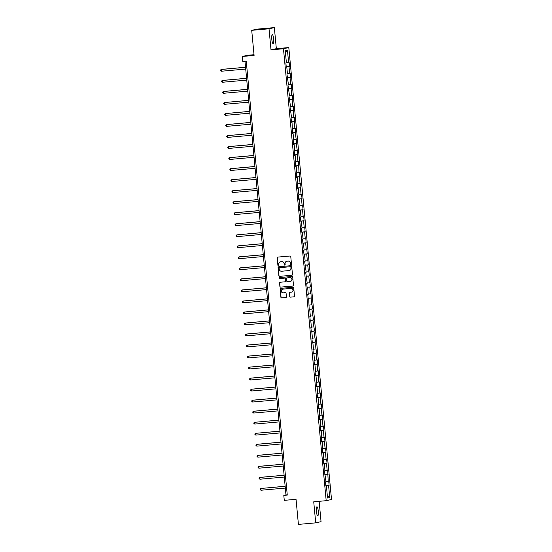 <?xml version="1.0" encoding="UTF-8"?>
<svg xmlns="http://www.w3.org/2000/svg" width="552" height="552" viewBox="0 0 552 552"><rect width="100%" height="100%" fill="white"/><g stroke="black" fill="none" stroke-linecap="round" stroke-linejoin="round"><path stroke-width="0.83" d="M291.042 264.546A0.49 0.476 -102.6 0 0 291.47 264.015L290.773 256.645A0.697 0.683 -102.6 0 0 290.028 256.011L277.801 257.094A0.697 0.683 -102.6 0 0 277.187 257.853L277.884 265.222A0.49 0.476 -102.6 0 0 278.463 265.657A0.49 0.476 -102.6 0 0 278.836 265.139L278.746 264.187A2.229 2.18 -102.6 0 1 280.706 261.772L281.727 261.683A2.229 2.18 -102.6 0 1 284.114 263.704L284.204 264.663A0.49 0.476 -102.6 0 0 284.784 265.098A0.49 0.476 -102.6 0 0 285.149 264.574L285.06 263.621A2.229 2.18 -102.6 0 1 287.026 261.206L288.047 261.117A2.229 2.18 -102.6 0 1 290.428 263.145L290.518 264.097A0.49 0.476 -102.6 0 0 291.042 264.546M318.269 511.104A4.547 0.938 84.9 0 0 316.945 506.784A4.547 0.938 84.9 0 0 316.427 511.518A4.547 0.938 84.9 0 0 317.752 515.837A4.547 0.938 84.9 0 0 318.269 511.104M273.64 38.944A4.547 0.938 84.9 0 0 272.315 34.624A4.547 0.938 84.9 0 0 271.798 39.358A4.547 0.938 84.9 0 0 273.123 43.684A4.547 0.938 84.9 0 0 273.64 38.944M289.71 296.514A0.697 0.683 -102.6 0 0 290.455 297.142L293.892 296.838A0.697 0.683 -102.6 0 0 294.506 296.086L293.726 287.896A0.697 0.683 -102.6 0 0 292.981 287.268L280.754 288.351A0.697 0.683 -102.6 0 0 280.14 289.103L280.913 297.293A0.697 0.683 -102.6 0 0 281.658 297.928L285.805 297.556A0.697 0.683 -102.6 0 0 286.419 296.803L286.088 293.298A0.697 0.683 -102.6 0 0 285.343 292.67L283.286 292.85A1.863 1.822 -102.6 0 1 281.306 291.277A1.863 1.822 -102.6 0 1 282.935 289.138L290.987 288.42A1.863 1.822 -102.6 0 1 292.967 290A1.863 1.822 -102.6 0 1 291.339 292.132L289.993 292.256A0.697 0.683 -102.6 0 0 289.379 293.008L289.855 296.479A0.697 0.683 -102.6 0 0 290.6 297.114L294.037 296.81A0.697 0.683 -102.6 0 0 294.05 296.803L293.892 296.838M269.017 28.794L271.004 49.859L276.338 48.666L274.351 27.6L269.017 28.794L251.712 30.332L254.086 55.428L242.314 56.47L242.783 61.417L246.24 61.113L287.268 495.096L283.804 495.406L284.273 500.353L296.044 499.305L298.411 524.4L315.716 522.861L321.05 521.668L319.125 501.319M271.004 49.859L283.466 48.748L326.191 500.692L313.729 501.802L315.716 522.861M291.849 275.262A0.697 0.683 -102.6 0 0 292.463 274.51L291.691 266.319A0.697 0.683 -102.6 0 0 290.945 265.691L278.712 266.775A0.697 0.683 -102.6 0 0 278.098 267.527L278.877 275.717A0.697 0.683 -102.6 0 0 279.616 276.352L291.994 275.234A0.697 0.683 -102.6 0 0 292.008 275.227L279.616 276.352M292.712 277.111L293.485 285.294A0.697 0.683 -102.6 0 1 292.87 286.053L280.637 287.137A0.697 0.683 -102.6 0 1 279.892 286.502L279.56 283.003A0.697 0.683 -102.6 0 1 280.174 282.244L285.136 281.803A0.697 0.683 -102.6 0 0 285.75 281.051L285.529 278.725A0.697 0.683 -102.6 0 0 284.784 278.098L279.623 278.553A0.49 0.476 -102.6 0 1 279.471 277.594A0.49 0.476 -102.6 0 1 279.533 277.58L291.967 276.476A0.697 0.683 -102.6 0 1 292.712 277.111M251.712 30.332L257.039 29.139L274.351 27.6M283.466 48.748L288.799 47.555L331.517 499.498L326.191 500.692M325.839 485.677L329.116 485.38L328.716 481.144L328.192 481.261L327.674 470.118L327.15 470.235L326.508 463.445L327.032 463.328L326.632 459.091L326.108 459.209L325.466 452.419L325.99 452.302L325.59 448.065L325.066 448.183L324.424 441.393L324.949 441.276L324.548 437.039L324.024 437.156L323.382 430.367L323.907 430.249L323.507 426.013L322.982 426.13L322.34 419.341L322.865 419.223L322.465 414.987L321.94 415.104L321.298 408.314L321.823 408.197L321.423 403.961L320.898 404.078L320.257 397.288L320.781 397.171L320.381 392.927L319.856 393.052L319.215 386.262L319.739 386.145L319.339 381.901L318.815 382.025L318.173 375.236L318.697 375.118L318.297 370.875L317.773 370.999L317.131 364.21L317.655 364.092L317.255 359.849L316.724 359.966L316.082 353.183L316.613 353.066L315.04 342.157L315.572 342.04L313.998 331.131L314.53 331.014L312.956 320.105L313.488 319.987L311.914 309.079L312.439 308.961L312.039 304.718L311.514 304.835L310.997 293.692L310.472 293.809L309.831 287.026L310.355 286.909L309.955 282.665L309.43 282.783L308.789 276L309.313 275.883L308.913 271.639L308.389 271.757L307.747 264.974L308.271 264.856L307.871 260.613L307.347 260.73L306.705 253.948L307.229 253.83L306.829 249.587L306.305 249.704L305.663 242.921L306.188 242.804L305.787 238.561L305.263 238.678L304.621 231.895L305.146 231.778L304.745 227.534L304.221 227.652L303.579 220.869L304.104 220.752L303.703 216.508L303.179 216.625L302.537 209.843L303.062 209.725L302.662 205.482L302.137 205.599L301.495 198.817L302.02 198.699L301.62 194.456L301.095 194.573L300.454 187.79L300.978 187.673L300.578 183.43L300.053 183.547L299.412 176.764L299.936 176.647L299.536 172.403L299.005 172.521L298.494 161.377L297.963 161.494L297.321 154.712L297.852 154.588L296.279 143.686L296.81 143.561L295.237 132.659L295.768 132.535L295.361 128.299L294.837 128.416L294.32 117.272L293.795 117.39L293.153 110.6L293.678 110.483L293.278 106.246L292.753 106.364L292.111 99.574L292.636 99.457L292.236 95.22L291.711 95.337L291.07 88.548L291.594 88.43L291.194 84.194L290.669 84.311L290.028 77.521L290.552 77.404L290.152 73.168L289.627 73.285L288.986 66.495L289.51 66.378L289.11 62.141L288.586 62.259L287.447 50.239L285.26 50.729L286.391 62.749L285.867 62.866L286.267 67.109L286.798 66.992L286.26 67.02M329.116 485.38L328.592 485.498L329.73 497.518L327.536 498.007L326.404 485.995L325.88 486.112L325.473 481.868L326.004 481.751L324.431 470.842L324.962 470.725L324.321 463.942L323.789 464.059L323.389 459.816L323.92 459.699L323.279 452.916L322.748 453.033L322.237 441.883L321.706 442.007L321.305 437.764L321.83 437.646L321.188 430.857L320.664 430.981L320.263 426.737L320.788 426.62L320.146 419.83L319.622 419.955L319.222 415.711L319.746 415.594L319.104 408.804L318.58 408.922L318.18 404.685L318.704 404.568L318.062 397.778L317.538 397.895L317.138 393.659L317.662 393.541L317.02 386.752L316.496 386.869L316.096 382.633L316.62 382.515L315.979 375.726L315.454 375.843L315.054 371.606L315.578 371.489L314.937 364.699L314.412 364.817L314.012 360.58L314.536 360.463L313.895 353.673L313.37 353.791L312.97 349.554L313.495 349.437L312.853 342.647L312.328 342.764L311.928 338.528L312.453 338.41L311.811 331.621L311.287 331.738L310.886 327.502L311.411 327.384L310.769 320.595L310.245 320.712L309.844 316.475L310.369 316.358L309.727 309.568L309.203 309.686L308.685 298.542L308.161 298.66L307.754 294.423L308.285 294.306L307.643 287.516L307.119 287.633L306.712 283.397L307.243 283.273L305.67 272.371L306.201 272.246L304.628 261.344L305.159 261.22L304.518 254.437L303.986 254.555L303.586 250.311L304.111 250.194L303.476 243.411L302.945 243.529L302.544 239.285L303.069 239.168L302.427 232.385L301.903 232.502L301.502 228.259L302.027 228.142L301.385 221.359L300.861 221.476L300.46 217.233L300.985 217.115L300.343 210.333L299.819 210.45L299.419 206.207L299.943 206.089L299.301 199.306L298.777 199.424L298.377 195.18L298.901 195.063L298.259 188.28L297.735 188.398L297.335 184.154L297.859 184.037L297.217 177.254L296.693 177.371L296.293 173.128L296.817 173.011L296.176 166.228L295.651 166.345L295.251 162.102L295.775 161.984L295.134 155.202L294.609 155.319L294.209 151.075L294.733 150.958L294.092 144.175L293.567 144.293L293.167 140.049L293.692 139.932L293.05 133.149L292.525 133.267L292.008 122.123L291.484 122.24L291.083 117.997L291.608 117.88L290.035 106.971L290.566 106.853L288.993 95.945L289.524 95.827L287.951 84.918L288.482 84.801L286.909 73.892L287.44 73.775L286.798 66.992M325.977 481.51L328.192 481.261M324.804 474.782L327.55 474.472M325.363 474.968L324.824 474.996M324.935 470.483L327.15 470.235M323.762 463.756L326.508 463.445M324.321 463.942L323.782 463.97M323.893 459.457L326.108 459.209M322.72 452.73L325.466 452.419M323.279 452.916L322.741 452.944M322.851 448.431L325.066 448.183M321.678 441.703L324.424 441.393M322.237 441.883L321.699 441.917M321.809 437.405L324.024 437.156M320.636 430.677L323.382 430.367M321.188 430.857L320.657 430.891M320.767 426.379L322.982 426.13M319.594 419.651L322.34 419.341M320.146 419.83L319.615 419.865M319.725 415.352L321.94 415.104M318.552 408.625L321.298 408.314M319.104 408.804L318.573 408.839M318.683 404.326L320.898 404.078M317.51 397.599L320.257 397.288M318.062 397.778L317.531 397.806M317.642 393.3L319.856 393.052M316.468 386.572L319.215 386.262M317.02 386.752L316.489 386.779M316.6 382.274L318.815 382.025M315.427 375.546L318.173 375.236M315.979 375.726L315.447 375.753M315.558 371.241L317.773 370.999M314.385 364.52L317.131 364.21M314.937 364.699L314.405 364.727M314.516 360.214L316.724 359.966M313.343 353.494L316.082 353.183M313.895 353.673L313.363 353.701M313.474 349.188L315.682 348.94M312.301 342.468L315.04 342.157M312.853 342.647L312.322 342.675M312.432 338.162L314.64 337.914M311.259 331.441L313.998 331.131M311.811 331.621L311.28 331.648M311.39 327.136L313.598 326.887M310.217 320.415L312.956 320.105M310.769 320.595L310.231 320.622M310.341 316.11L312.556 315.861M309.175 309.389L311.914 309.079M309.727 309.568L309.189 309.596M309.299 305.083L311.514 304.835M308.126 298.363L310.873 298.052M308.685 298.542L308.147 298.57M308.257 294.057L310.472 293.809M307.084 287.337L309.831 287.026M307.643 287.516L307.105 287.544M307.216 283.031L309.43 282.783M306.043 276.31L308.789 276M306.601 276.49L306.063 276.517M306.174 272.005L308.389 271.757M305.001 265.277L307.747 264.974M305.56 265.464L305.021 265.491M305.132 260.979L307.347 260.73M303.959 254.251L306.705 253.948M304.518 254.437L303.979 254.465M304.09 249.952L306.305 249.704M302.917 243.225L305.663 242.921M303.476 243.411L302.938 243.439M303.048 238.926L305.263 238.678M301.875 232.199L304.621 231.895M302.427 232.385L301.896 232.413M302.006 227.9L304.221 227.652M300.833 221.173L303.579 220.869M301.385 221.359L300.854 221.387M300.964 216.874L303.179 216.625M299.791 210.146L302.537 209.843M300.343 210.333L299.812 210.36M299.922 205.848L302.137 205.599M298.749 199.12L301.495 198.817M299.301 199.306L298.77 199.334M298.88 194.822L301.095 194.573M297.707 188.094L300.454 187.79M298.259 188.28L297.728 188.308M297.838 183.795L300.053 183.547M296.665 177.068L299.412 176.764M297.217 177.254L296.686 177.282M296.797 172.769L299.005 172.521M295.624 166.042L298.37 165.738M296.176 166.228L295.644 166.255M295.755 161.743L297.963 161.494M294.582 155.015L297.321 154.712M295.134 155.202L294.602 155.229M294.713 150.717L296.921 150.468M293.54 143.989L296.279 143.686M294.092 144.175L293.56 144.203M293.671 139.69L295.879 139.442M292.498 132.963L295.237 132.659M293.05 133.149L292.512 133.177M292.622 128.664L294.837 128.416M291.456 121.937L294.195 121.633M292.008 122.123L291.47 122.151M291.58 117.638L293.795 117.39M290.407 110.911L293.153 110.6M290.966 111.097L290.428 111.124M290.538 106.612L292.753 106.364M289.365 99.884L292.111 99.574M289.924 100.071L289.386 100.098M289.496 95.586L291.711 95.337M288.323 88.858L291.07 88.548M288.882 89.044L288.344 89.072M288.454 84.559L290.669 84.311M287.281 77.832L290.028 77.521M287.84 78.018L287.302 78.046M287.413 73.533L289.627 73.285M286.24 66.806L288.986 66.495M286.371 62.507L288.586 62.259M285.412 52.357L287.447 50.239M254.017 54.71L247.648 55.276L242.314 56.47M276.338 48.666L288.799 47.555M244.971 61.224L285.97 494.923L283.804 495.406M327.336 495.896L329.73 497.518M325.846 485.808L328.592 485.498M326.404 485.995L325.866 486.022M287.24 494.806L285.97 494.923M286.226 66.675L289.51 66.378M287.268 77.701L290.552 77.404M288.317 88.727L291.594 88.43M289.358 99.753L292.636 99.457M290.4 110.779L293.678 110.483M291.442 121.806L294.72 121.509M292.484 132.832L295.768 132.535M293.526 143.858L296.81 143.561M294.568 154.884L297.852 154.588M295.61 165.91L298.894 165.621M296.652 176.937L299.936 176.647M297.694 187.963L300.978 187.673M298.735 198.989L302.02 198.699M299.777 210.015L303.062 209.725M300.819 221.041L304.104 220.752M301.861 232.068L305.146 231.778M302.903 243.094L306.188 242.804M303.945 254.12L307.229 253.83M304.987 265.146L308.271 264.856M306.029 276.172L309.313 275.883M307.078 287.199L310.355 286.909M308.119 298.225L311.397 297.935M309.161 309.251L312.439 308.961M310.203 320.277L313.488 319.987M311.245 331.303L314.53 331.014M312.287 342.33L315.572 342.04M313.329 353.356L316.613 353.066M314.371 364.382L317.655 364.092M315.413 375.408L318.697 375.118M316.455 386.434L319.739 386.145M317.497 397.461L320.781 397.171M318.538 408.487L321.823 408.197M319.58 419.513L322.865 419.223M320.622 430.539L323.907 430.249M321.664 441.565L324.949 441.276M322.706 452.599L325.99 452.302M323.748 463.625L327.032 463.328M324.797 474.651L328.074 474.354M291.173 264.512A0.49 0.476 -102.6 0 1 290.662 264.07L290.573 263.111A2.229 2.18 -102.6 0 0 288.192 261.089L288.047 261.117M286.819 261.241A2.229 2.18 -102.6 0 1 287.171 261.179L288.192 261.089M280.499 261.8A2.229 2.18 -102.6 0 1 280.851 261.738L281.872 261.648A2.229 2.18 -102.6 0 1 284.252 263.677L284.342 264.629A0.49 0.476 -102.6 0 0 284.853 265.07M277.787 257.101A0.697 0.683 -102.6 0 0 277.332 257.818L278.029 265.188A0.49 0.476 -102.6 0 0 278.532 265.636M278.698 266.775A0.697 0.683 -102.6 0 0 278.243 267.499L279.015 275.683A0.697 0.683 -102.6 0 0 279.76 276.317M290.807 267.168A0.49 0.476 -102.6 0 0 290.29 266.726L279.553 267.679A0.49 0.476 -102.6 0 0 279.126 268.21L279.215 269.217A2.229 2.18 -102.6 0 0 281.603 271.239L288.944 270.59A2.229 2.18 -102.6 0 0 290.904 268.175L290.952 267.14A0.49 0.476 -102.6 0 0 290.435 266.692L290.29 266.726M279.574 267.672A0.49 0.476 -102.6 0 1 279.698 267.651L290.435 266.692M289.289 270.528A2.229 2.18 -102.6 0 0 291.049 268.141L290.904 268.175M290.952 267.14L291.049 268.141M280.161 282.251A0.697 0.683 -102.6 0 0 279.705 282.969L280.036 286.474A0.697 0.683 -102.6 0 0 280.782 287.109L293.015 286.019A0.697 0.683 -102.6 0 0 293.029 286.019M285.294 281.775A0.697 0.683 -102.6 0 0 285.895 281.016L285.674 278.698A0.697 0.683 -102.6 0 0 284.929 278.063L279.623 278.553M279.54 277.58A0.49 0.476 -102.6 0 0 279.767 278.518M290.283 281.347A1.863 1.822 -102.6 0 0 291.911 279.215A1.863 1.822 -102.6 0 0 289.931 277.635L287.095 277.891A0.697 0.683 -102.6 0 0 286.481 278.643L286.702 280.968A0.697 0.683 -102.6 0 0 287.447 281.603L290.283 281.347M290.587 281.292A1.863 1.822 -102.6 0 0 292.056 279.181A1.863 1.822 -102.6 0 0 290.076 277.608L289.931 277.635M287.081 277.891A0.697 0.683 -102.6 0 1 287.24 277.856L290.076 277.608M289.979 292.256A0.697 0.683 -102.6 0 0 289.524 292.974L289.855 296.479M291.642 292.077A1.863 1.822 -102.6 0 0 293.112 289.966A1.863 1.822 -102.6 0 0 291.132 288.392L290.987 288.42M282.776 289.158A1.863 1.822 -102.6 0 1 283.079 289.103L291.132 288.392M280.74 288.351A0.697 0.683 -102.6 0 0 280.285 289.075L281.058 297.259A0.697 0.683 -102.6 0 0 281.803 297.894L285.95 297.528A0.697 0.683 -102.6 0 0 285.964 297.521M245.543 67.254L221.58 69.386L221.221 69.469L221.387 71.236L245.716 69.069M245.543 67.303L221.221 69.469L220.483 70.049L220.545 70.759L221.387 71.236M246.585 78.28L222.622 80.413L222.263 80.495L222.428 82.262L246.758 80.102M246.585 78.329L222.263 80.495L221.524 81.075L221.587 81.786L222.428 82.262M247.627 89.307L223.663 91.439L223.305 91.522L223.47 93.288L247.8 91.128M247.627 89.355L223.305 91.522L222.566 92.108L222.628 92.812L223.47 93.288M248.669 100.333L224.347 102.548L224.519 104.314L248.842 102.154M248.669 100.381L224.347 102.548L223.608 103.134L223.67 103.838L224.519 104.314M249.711 111.359L225.388 113.574L225.561 115.34L249.883 113.181M249.718 111.407L225.388 113.574L224.65 114.16L224.719 114.864L225.561 115.34M250.753 122.392L226.43 124.6L226.603 126.367L250.925 124.207M250.76 122.44L226.43 124.6L225.692 125.187L225.761 125.89L226.603 126.367M251.795 133.418L227.472 135.626L227.645 137.393L251.967 135.233M251.802 133.467L227.472 135.626L226.734 136.213L226.803 136.917L227.645 137.393M252.837 144.445L228.88 146.57L228.521 146.653L228.687 148.419L253.009 146.259M252.844 144.493L228.521 146.653L227.776 147.239L227.845 147.943L228.687 148.419M253.879 155.471L229.922 157.596L229.563 157.679L229.729 159.445L254.051 157.285M253.885 155.519L229.563 157.679L228.818 158.265L228.887 158.969L229.729 159.445M254.92 166.497L230.964 168.622L230.605 168.705L230.77 170.471L255.093 168.312M254.927 166.545L230.605 168.705L229.86 169.291L229.929 169.995L230.77 170.471M255.962 177.523L232.006 179.648L231.647 179.731L231.812 181.498L256.135 179.338M255.969 177.572L231.647 179.731L230.902 180.318L230.971 181.022L231.812 181.498M257.004 188.549L233.047 190.675L232.689 190.757L232.854 192.524L257.177 190.364M257.011 188.598L232.689 190.757L231.943 191.344L232.012 192.048L232.854 192.524M258.046 199.576L234.089 201.701L233.731 201.784L233.896 203.55L258.219 201.39M258.053 199.624L233.731 201.784L232.985 202.37L233.054 203.074L233.896 203.55M259.088 210.602L235.131 212.727L234.772 212.81L234.938 214.576L259.261 212.417M259.095 210.65L234.772 212.81L234.027 213.396L234.096 214.1L234.938 214.576M260.13 221.628L236.173 223.753L235.814 223.836L235.98 225.602L260.302 223.443M260.137 221.676L235.814 223.836L235.069 224.422L235.138 225.126L235.98 225.602M261.179 232.654L236.856 234.862L237.022 236.629L261.344 234.469M261.179 232.702L236.856 234.862L236.118 235.449L236.18 236.152L237.022 236.629M262.221 243.68L237.898 245.888L238.064 247.655L262.386 245.495M262.221 243.729L237.898 245.888L237.16 246.475L237.222 247.179L238.064 247.655M263.263 254.707L239.299 256.832L238.94 256.915L239.106 258.681L263.435 256.521M263.263 254.755L238.94 256.915L238.202 257.501L238.264 258.205L239.106 258.681M264.304 265.733L240.341 267.858L239.982 267.941L240.148 269.707L264.477 267.547M264.304 265.781L239.982 267.941L239.244 268.527L239.306 269.231L240.148 269.707M265.346 276.759L241.383 278.884L241.024 278.967L241.189 280.733L265.519 278.574M265.346 276.807L241.024 278.967L240.286 279.553L240.348 280.257L241.189 280.733M266.388 287.785L242.425 289.91L242.066 289.993L242.231 291.76L266.561 289.6M266.388 287.833L242.066 289.993L241.327 290.58L241.39 291.283L242.231 291.76M267.43 298.811L243.108 301.019L243.28 302.786L267.603 300.626M267.437 298.86L243.108 301.019L242.369 301.606L242.438 302.31L243.28 302.786M268.472 309.838L244.15 312.046L244.322 313.812L268.645 311.652M268.479 309.886L244.15 312.046L243.411 312.632L243.48 313.336L244.322 313.812M269.514 320.864L245.191 323.072L245.364 324.838L269.686 322.678M269.521 320.912L245.191 323.072L244.453 323.658L244.522 324.369L245.364 324.838M270.556 331.89L246.599 334.015L246.24 334.098L246.406 335.864L270.728 333.705M270.563 331.938L246.24 334.098L245.495 334.684L245.564 335.395L246.406 335.864M271.598 342.916L247.641 345.048L247.282 345.124L247.448 346.891L271.77 344.731M271.605 342.964L247.282 345.124L246.537 345.711L246.606 346.421L247.448 346.891M272.64 353.942L248.683 356.074L248.324 356.15L248.49 357.917L272.812 355.757M272.647 353.991L248.324 356.15L247.579 356.737L247.648 357.448L248.49 357.917M273.682 364.969L249.725 367.101L249.366 367.177L249.532 368.943L273.854 366.783M273.688 365.017L249.366 367.177L248.621 367.763L248.69 368.474L249.532 368.943M274.723 375.995L250.767 378.127L250.408 378.203L250.573 379.969L274.896 377.809M274.73 376.043L250.408 378.203L249.663 378.789L249.732 379.5L250.573 379.969M275.765 387.021L251.809 389.153L251.45 389.229L251.615 390.995L275.938 388.836M275.772 387.069L251.45 389.229L250.705 389.815L250.774 390.526L251.615 390.995M276.807 398.047L252.85 400.179L252.492 400.255L252.657 402.022L276.98 399.862M276.814 398.096L252.492 400.255L251.746 400.842L251.815 401.552L252.657 402.022M277.849 409.073L253.892 411.205L253.534 411.281L253.699 413.048L278.022 410.888M277.856 409.122L253.534 411.281L252.788 411.868L252.857 412.579L253.699 413.048M278.898 420.1L254.575 422.308L254.741 424.081L279.064 421.914M278.898 420.148L254.575 422.308L253.83 422.894L253.899 423.605L254.741 424.081M279.94 431.126L255.617 433.334L255.783 435.107L280.105 432.94M279.94 431.174L255.617 433.334L254.879 433.92L254.941 434.631L255.783 435.107M280.982 442.152L257.018 444.284L256.659 444.36L256.825 446.133L281.154 443.967M280.982 442.2L256.659 444.36L255.921 444.946L255.983 445.657L256.825 446.133M282.024 453.178L258.06 455.31L257.701 455.393L257.867 457.159L282.196 454.993M282.024 453.226L257.701 455.393L256.963 455.973L257.025 456.683L257.867 457.159M283.066 464.204L259.102 466.337L258.743 466.419L258.909 468.186L283.238 466.019M283.066 464.253L258.743 466.419L258.005 466.999L258.067 467.71L258.909 468.186M284.107 475.231L260.144 477.363L259.785 477.445L259.951 479.212L284.28 477.045M284.107 475.279L259.785 477.445L259.047 478.025L259.109 478.736L259.951 479.212M285.149 486.257L260.827 488.472L260.999 490.238L285.322 488.078M285.156 486.305L260.827 488.472L260.089 489.051L260.158 489.762L260.999 490.238"/></g></svg>

